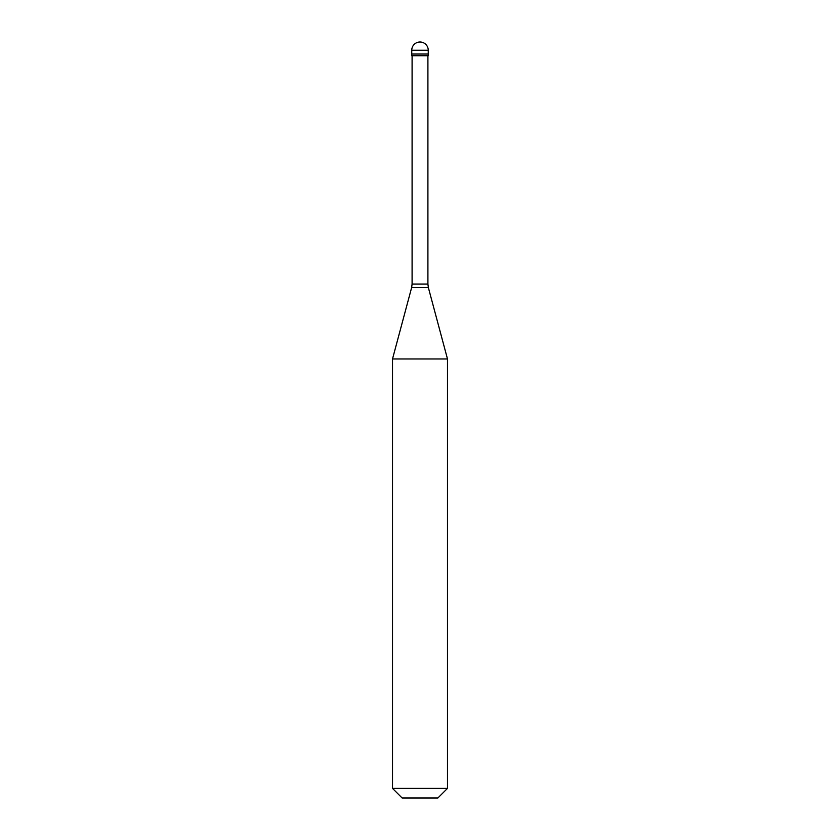 <?xml version="1.0" encoding="UTF-8"?>
<svg xmlns="http://www.w3.org/2000/svg" width="840" height="840" viewBox="0 0 840 840"><rect width="100%" height="100%" fill="white"/><g stroke="black" fill="none" stroke-linecap="round" stroke-linejoin="round"><path stroke-width="1.26" d="M428.243 50.243L428.243 54.023L411.757 54.023L428.243 54.023L428.243 55.745L411.757 55.745L411.757 50.243L428.243 50.243A8.242 8.242 0 0 0 420 42A8.242 8.242 0 0 0 411.757 50.243M447.489 358.964L392.511 358.964L392.511 788.382L447.489 788.382L447.489 358.964L428.369 287.616L411.632 287.616L392.511 358.964M447.489 788.382L437.871 798L402.129 798L392.511 788.382M427.906 55.745L427.906 284.056L412.094 284.056L411.632 287.616M427.906 284.056L428.369 287.616M412.094 55.745L412.094 284.056"/></g></svg>
